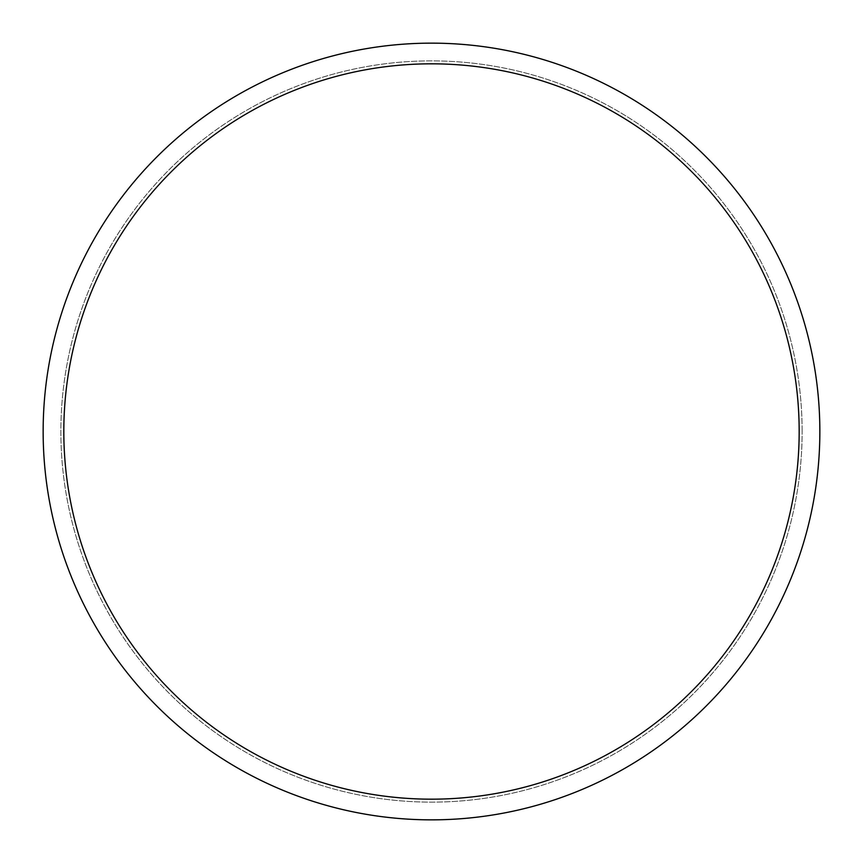 <?xml version="1.0" encoding="UTF-8"?>
<svg xmlns="http://www.w3.org/2000/svg" width="863" height="863" viewBox="0 0 863 863"><rect width="100%" height="100%" fill="white"/><g stroke="black" fill="none" stroke-linecap="round" stroke-linejoin="round"><path stroke-width="0.65" stroke-dasharray="4.32 3.24" d="M819.85 431.5A388.35 388.35 0 0 1 237.325 767.822A388.35 388.35 0 0 1 237.325 95.178A388.35 388.35 0 0 1 819.85 431.5A388.35 388.35 0 0 1 237.325 767.822A388.35 388.35 0 0 1 237.325 95.178A388.35 388.35 0 0 1 819.85 431.5A388.35 388.35 0 0 1 237.325 767.822A388.35 388.35 0 0 1 237.325 95.178A388.35 388.35 0 0 1 819.85 431.5M802.126 431.5A370.626 370.626 0 0 0 246.182 110.529A370.626 370.626 0 0 0 246.182 752.471A370.626 370.626 0 0 0 802.126 431.5A370.626 370.626 0 0 1 246.182 752.471A370.626 370.626 0 0 1 246.182 110.529A370.626 370.626 0 0 1 802.126 431.5M63.819 431.5A367.681 367.681 0 0 0 615.341 749.915A367.681 367.681 0 0 0 615.341 113.085A367.681 367.681 0 0 0 63.819 431.5"/><path stroke-width="1.29" d="M819.85 431.5A388.35 388.35 0 0 1 237.325 767.822A388.35 388.35 0 0 1 237.325 95.178A388.35 388.35 0 0 1 819.85 431.5M63.819 431.5A367.681 367.681 0 0 1 615.341 113.085A367.681 367.681 0 0 1 615.341 749.915A367.681 367.681 0 0 1 63.819 431.5"/></g></svg>
